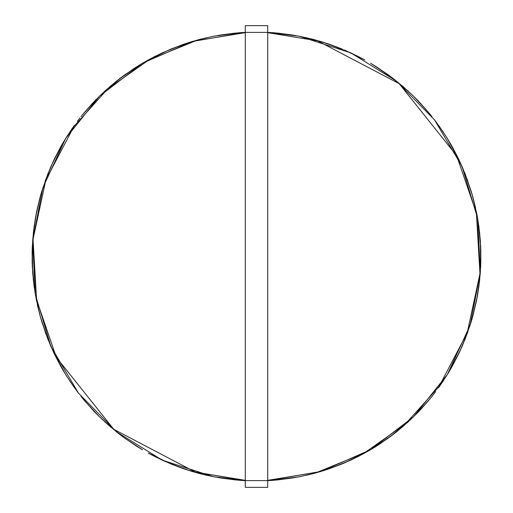 <?xml version="1.0" encoding="UTF-8"?>
<svg xmlns="http://www.w3.org/2000/svg" width="513" height="513" viewBox="0 0 513 513"><rect width="100%" height="100%" fill="white"/><g stroke="black" fill="none" stroke-linecap="round" stroke-linejoin="round"><path stroke-width="0.77" d="M206.482 475.262L191.984 471.434L170.649 463.835L191.984 471.434L245.291 480.623L213.741 476.795L162.268 460.161L116.265 431.69L78.412 393.041L50.915 346.455L35.359 294.642L32.659 240.61L42.964 187.501L65.683 138.407L99.49 96.168L142.422 63.253L191.984 41.566L245.291 32.377L240.853 32.64L245.291 32.377L245.291 25.65L245.291 32.377L267.709 32.377L267.709 480.623L245.291 480.623L245.291 32.377L267.709 32.377L267.709 25.65L245.291 25.65L267.709 25.65L267.709 487.35L245.291 487.35L245.291 480.623L267.709 480.623L267.709 487.35L245.291 487.35L245.291 480.623L213.741 476.795L162.268 460.161L116.265 431.69L78.412 393.041L50.915 346.455L35.359 294.642L32.659 240.61L42.964 187.501L65.683 138.407L99.49 96.168L142.422 63.253L191.984 41.566L245.291 32.377L245.291 480.623L236.217 479.988M241.123 32.62L238.487 32.819M238.327 32.832L245.214 32.377M236.16 33.018L213.741 36.205L199.166 39.539L213.741 36.205L236.16 33.018L220.385 35.019L236.16 33.018L213.741 36.205L199.166 39.539M187.995 42.803L199.115 39.559L183.327 44.362M183.269 44.381L162.268 52.839L148.911 59.566L162.268 52.839L183.269 44.381L162.268 52.839L148.911 59.566M142.351 63.291L124.588 74.956L118.323 79.682L134.63 68.069M138.843 65.407L118.323 79.682M118.279 79.714L104.876 91.064M96.534 99.118L94.687 101.016M82.644 114.611L94.578 101.132L82.183 115.181M79.874 118.073L78.412 119.959L79.874 118.073M78.207 120.228L77.328 121.389L78.207 120.228M74.007 125.909L69.717 132.123M65.638 138.472L62.182 144.262M62.099 144.397L61.053 146.237L62.099 144.397M61.021 146.288L54.57 158.613M53.743 160.338L45.362 180.48M41.72 191.49L48.331 172.689L40.341 196.21M40.328 196.267L35.82 215.774L40.328 196.267L35.359 218.358L33.307 233.216L35.807 215.832L33.307 233.216M32.402 244.778L32.281 247.42M32.274 247.58L32.659 272.39L34.211 287.267L32.659 272.39L32.274 247.58L32.659 272.39L34.211 287.267M36.109 298.752L40.444 317.137M40.963 318.977L48.036 339.568M52.621 350.264L65.683 374.593L73.968 387.046L65.683 374.593L52.621 350.264L65.683 374.593L73.968 387.046M80.983 396.331L84.094 400.146M84.132 400.191L96.284 413.625M96.341 413.69L99.49 416.832M99.528 416.87L110.545 426.957M119.548 434.274L121.658 435.877M121.78 435.967L104.319 421.423L123.479 437.23M123.53 437.268L136.464 446.105M136.599 446.188L142.422 449.747L124.588 438.044L118.323 433.318L124.588 438.044L142.422 449.747L124.588 438.044M148.86 453.409L155.58 456.936M166.071 461.88L148.212 453.05L170.598 463.816M272.147 32.64L299.259 36.205L350.732 52.839L396.735 81.31L434.588 119.959L462.085 166.545L477.641 218.358L480.341 272.39L470.036 325.499L447.317 374.593L413.51 416.832L370.578 449.747L321.016 471.434L267.709 480.623L274.673 480.168M271.877 480.38L274.513 480.181M276.84 479.982L299.259 476.795L313.834 473.461L299.259 476.795L276.84 479.982L292.615 477.981L276.84 479.982L299.259 476.795L313.834 473.461M325.005 470.197L313.885 473.441L329.673 468.638M329.731 468.619L350.732 460.161L364.089 453.434L350.732 460.161L329.731 468.619L350.732 460.161L364.089 453.434M370.649 449.709L378.318 444.963M374.157 447.592L394.677 433.318M394.721 433.286L408.124 421.936M416.466 413.882L418.313 411.984M418.422 411.868L430.817 397.819M433.126 394.927L434.588 393.041L433.126 394.927M434.793 392.772L435.672 391.611L434.793 392.772M438.993 387.091L443.309 380.845M447.362 374.528L450.818 368.738M450.901 368.603L451.947 366.763M451.979 366.712L459.193 352.809M459.257 352.662L467.638 332.52M471.28 321.51L464.669 340.311L472.659 316.79M472.672 316.733L477.18 297.226L472.672 316.733L477.641 294.642L479.693 279.784L477.193 297.168L479.693 279.784M480.598 268.222L480.719 265.58M480.726 265.42L480.341 240.61L478.789 225.733L480.341 240.61L480.726 265.42L480.341 240.61L478.789 225.733M476.891 214.248L472.056 194.1M472.037 194.023L464.964 173.432M460.379 162.736L447.317 138.407L439.032 125.954L447.317 138.407L460.379 162.736L447.317 138.407L439.032 125.954M432.017 116.669L430.817 115.181M428.868 112.809L416.716 99.375M416.659 99.31L413.51 96.168M413.472 96.13L402.455 86.043M393.452 78.726L391.342 77.123M391.22 77.033L408.681 91.577L389.521 75.77M389.47 75.732L376.536 66.895M376.401 66.812L370.578 63.253L388.412 74.956L394.677 79.682L374.157 65.407L388.367 74.924M364.14 59.591L357.42 56.064M306.556 37.75L327.525 43.631L306.517 37.738L321.016 41.566L342.351 49.165L327.448 43.605L350.732 52.839L364.788 59.95L344.569 50.101M295.148 35.448L272.23 32.646M217.852 477.552L240.77 480.354L217.852 477.552M240.853 480.36L245.291 480.623L240.853 480.36M241.123 480.38L238.487 480.181L241.123 480.38M236.16 479.982L213.741 476.795L199.166 473.461L213.741 476.795L236.16 479.982L220.385 477.981M187.995 470.197L199.115 473.441L187.995 470.197M183.269 468.619L162.268 460.161L148.911 453.434L162.268 460.161L183.269 468.619L171.868 464.336M138.843 447.592L124.633 438.076L138.843 447.592M118.279 433.286L104.876 421.936L118.279 433.286M96.534 413.882L94.687 411.984L96.534 413.882M94.578 411.868L82.644 398.389M78.207 392.772L77.328 391.611L78.207 392.772M77.194 391.432L69.691 380.845L77.194 391.432M65.638 374.528L62.182 368.738L65.638 374.528M62.099 368.603L61.47 367.5M54.57 354.387L61.021 366.712L53.807 352.809M53.743 352.662L45.362 332.52L53.743 352.662M41.72 321.51L48.331 340.311L41.72 321.51M40.328 316.733L35.359 294.642L33.307 279.784L35.359 294.642L40.328 316.733L37.378 304.914M32.402 268.222L32.281 265.58L32.402 268.222M32.274 265.42L32.659 240.61L34.211 225.733L32.659 240.61L32.274 265.42M40.963 194.023L48.036 173.432L40.989 193.952M52.621 162.736L65.683 138.407L73.968 125.954L65.683 138.407L52.621 162.736M80.983 116.669L84.094 112.854L80.983 116.669M84.132 112.809L92.18 103.664M99.528 96.13L110.545 86.043L99.528 96.13M119.548 78.726L121.658 77.123L119.548 78.726M133.534 68.787L116.265 81.31L104.319 91.577L123.479 75.77L104.319 91.577M142.518 63.195L155.58 56.064L142.518 63.195M206.482 37.738L185.475 43.631L170.649 49.165L191.984 41.566L206.444 37.75M217.852 35.448L234.794 33.146L213.741 36.205L198.396 39.745L213.741 36.205L240.77 32.646L217.852 35.448M267.786 480.623L321.016 471.434L370.578 449.747L413.51 416.832L447.317 374.593L470.036 325.499L480.341 272.39L477.641 218.358L462.085 166.545L434.588 119.959L396.735 81.31L350.732 52.839L299.259 36.205L267.709 32.377L276.783 33.012M271.877 32.62L274.513 32.819L271.877 32.62M276.84 33.018L299.259 36.205L313.834 39.539L299.259 36.205L276.84 33.018L292.615 35.019M325.005 42.803L313.885 39.559L325.005 42.803M329.731 44.381L350.732 52.839L364.089 59.566L350.732 52.839L329.731 44.381L341.132 48.664M394.721 79.714L408.124 91.064L394.721 79.714M416.466 99.118L418.313 101.016L416.466 99.118M418.422 101.132L430.356 114.611M434.793 120.228L435.672 121.389L434.793 120.228M443.283 132.123L435.806 121.568L443.309 132.155M447.362 138.472L450.818 144.262L447.362 138.472M450.901 144.397L451.53 145.5M458.43 158.613L451.979 146.288L459.193 160.191M459.257 160.338L467.638 180.48L459.257 160.338M471.28 191.49L464.669 172.689L471.28 191.49M477.18 215.774L472.672 196.267L477.641 218.358L479.693 233.216L477.193 215.832M480.598 244.778L480.719 247.42L480.598 244.778M480.726 247.58L480.341 272.39L478.789 287.267L480.341 272.39L480.726 247.58M472.037 318.977L464.964 339.568L472.011 319.048M460.379 350.264L447.317 374.593L439.032 387.046L447.317 374.593L460.379 350.264M432.017 396.331L428.906 400.146L432.017 396.331M428.868 400.191L420.82 409.336M413.472 416.87L402.455 426.957L413.472 416.87M397.716 430.901L393.452 434.274M408.681 421.423L396.735 431.69L389.521 437.23L408.681 421.423L396.735 431.69L379.466 444.213M370.482 449.805L357.42 456.936L370.482 449.805M344.518 462.925L364.788 453.05L344.351 462.995M327.672 469.318L342.351 463.835L327.448 469.395L342.351 463.835L321.016 471.434L306.517 475.262M314.604 473.255L299.259 476.795L278.206 479.854L295.148 477.552L272.23 480.354L299.259 476.795L314.604 473.255L299.259 476.795L278.149 479.86M378.37 444.931L394.818 433.209M401.878 427.451L413.51 416.832L428.028 401.198L413.51 416.832L401.878 427.451M438.564 387.693L446.752 375.503L438.564 387.693M478.674 288.056L480.803 263.304L478.674 288.056M480.803 263.246L480.841 251.062L480.803 263.246M479.77 233.966L477.641 218.358L473.018 197.537L477.641 218.358L479.77 233.966M467.894 181.192L462.085 166.545L452.62 147.43L462.085 166.545L467.894 181.192M278.206 33.146L299.259 36.205L314.604 39.745L299.259 36.205L278.149 33.14M111.122 85.549L99.49 96.168L84.972 111.802L99.49 96.168L111.122 85.549M74.436 125.307L66.248 137.497L74.436 125.307M61.053 146.237L61.47 145.5M34.326 224.944L32.197 249.696L34.326 224.944M32.197 249.754L32.159 261.938L32.197 249.754M33.23 279.034L35.359 294.642L39.982 315.463L35.359 294.642L33.23 279.034M45.106 331.808L50.915 346.455L60.38 365.57L50.915 346.455L45.106 331.808M170.649 463.835L185.328 469.318M234.851 479.86L213.741 476.795L198.396 473.255L213.741 476.795L234.794 479.854M401.878 85.549L413.51 96.168L428.028 111.802L413.51 96.168L401.878 85.549L413.51 96.168L428.028 111.802M438.564 125.307L446.752 137.497M478.674 224.944L480.803 249.69M480.803 249.754L480.841 261.874M476.506 300.714L473.018 315.463L477.641 294.642L479.77 279.034L476.526 300.624M467.894 331.808L462.085 346.455L452.62 365.57L462.085 346.455L467.894 331.808L462.085 346.455L452.62 365.57M111.122 427.451L99.49 416.832L84.972 401.198L99.49 416.832L111.122 427.451L99.49 416.832L84.972 401.198M74.436 387.693L66.248 375.503M34.326 288.056L32.197 263.31M32.197 263.246L32.159 251.126M36.474 212.376L33.23 233.966L35.359 218.358L39.982 197.537L36.494 212.286M45.106 181.192L50.915 166.545L60.38 147.43L50.915 166.545L45.106 181.192L50.915 166.545L60.38 147.43M148.212 59.95L170.598 49.184M370.578 63.253L388.412 74.956L370.578 63.253M419.249 411.003L429.137 399.864L419.249 411.003M430.356 398.389L433.043 395.036L430.356 398.389M458.539 354.169L459.154 352.88L458.539 354.169M342.351 49.165L327.672 43.682L342.351 49.165M93.751 101.997L83.863 113.136M54.461 158.831L53.846 160.12M40.482 317.291L40.944 318.9M185.475 469.369L206.444 475.25M346.929 51.12L344.499 50.069M419.249 101.997L429.137 113.136M458.539 158.831L459.154 160.12M342.351 463.835L327.506 469.376L314.867 473.185M314.809 473.198L306.556 475.25M93.751 411.003L83.863 399.864M54.461 354.169L53.846 352.88M170.649 49.165L185.328 43.682M245.291 32.377L236.217 33.012M142.422 63.253L134.682 68.037M267.709 480.623L276.783 479.988M370.578 449.747L388.412 438.044M430.76 115.111L428.906 112.854M305.78 37.571L313.834 39.539M313.885 39.559L329.673 44.362M356.74 55.725L364.089 59.566M446.785 137.548L451.947 146.237M451.979 146.288L457.667 157.055M464.669 172.689L472.659 196.21M472.672 196.267L475.622 208.086M479.77 279.034L477.641 294.642L473.018 315.463M443.726 380.21L439.032 387.046M430.76 397.889L428.906 400.146M364.788 453.05L342.402 463.816M207.22 475.429L199.166 473.461M199.115 473.441L183.327 468.638M156.26 457.275L148.911 453.434M66.215 375.452L61.053 366.763M61.021 366.712L55.333 355.945M48.331 340.311L40.341 316.79M33.23 233.966L35.359 218.358L39.982 197.537M69.274 132.79L73.968 125.954M82.24 115.111L84.094 112.854M198.396 39.745L213.741 36.205L234.851 33.14M245.291 32.652L195.543 40.822L148.885 59.899L107.666 88.929L73.981 126.429L45.792 180.121L33.024 239.391L36.622 299.919L56.308 357.279L113.783 429.317L195.382 472.133L245.291 480.348M267.709 480.348L317.457 472.178L364.115 453.101L405.334 424.071L439.019 386.571L467.208 332.879L479.976 273.609L476.378 213.081L456.692 155.721L399.217 83.683L317.618 40.867L267.709 32.652"/></g></svg>
